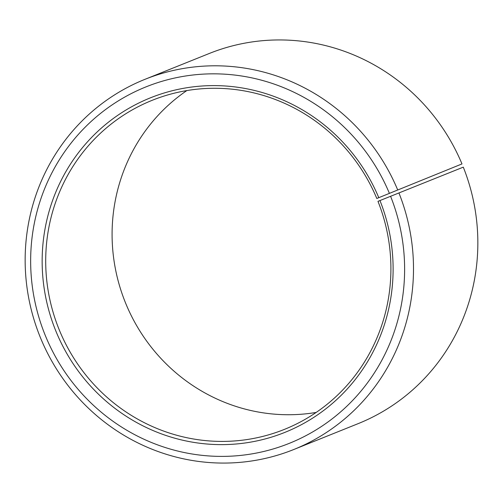 <?xml version="1.0" encoding="UTF-8"?>
<svg xmlns="http://www.w3.org/2000/svg" width="503" height="503" viewBox="0 0 503 503"><rect width="100%" height="100%" fill="white"/><g stroke="black" fill="none" stroke-linecap="round" stroke-linejoin="round"><path stroke-width="0.75" d="M377.973 201.351L463.294 167.147L377.973 201.351A177.32 171.825 68.1 0 1 284.434 429.38A177.32 171.825 68.1 0 1 58.644 328.346A177.32 171.825 68.1 0 1 152.189 100.311A177.32 171.825 68.1 0 1 376.81 198.484L461.98 163.921L376.81 198.484M316.173 412.435A177.32 171.825 68.1 0 1 125.027 301.668A177.32 171.825 68.1 0 1 186.827 90.578M463.294 167.147A199.49 193.309 68.1 0 1 358.061 423.677L293.714 449.537A199.49 193.309 68.1 0 1 39.706 335.872A199.49 193.309 68.1 0 1 144.939 79.336A199.49 193.309 68.1 0 1 397.634 189.782M398.948 193.001A199.49 193.309 68.1 0 1 293.714 449.537M390.605 196.327A192.102 186.148 68.1 0 1 288.659 443.602A192.102 186.148 68.1 0 1 44.666 333.91A192.102 186.148 68.1 0 1 145.097 87.239A192.102 186.148 68.1 0 1 389.341 193.227M379.96 200.565A180.275 174.692 68.1 0 1 284.289 432.618A180.275 174.692 68.1 0 1 55.305 329.672A180.275 174.692 68.1 0 1 149.561 98.186A180.275 174.692 68.1 0 1 378.772 197.648M144.939 79.336L209.286 53.481A199.49 193.309 68.1 0 1 461.98 163.921"/></g></svg>
